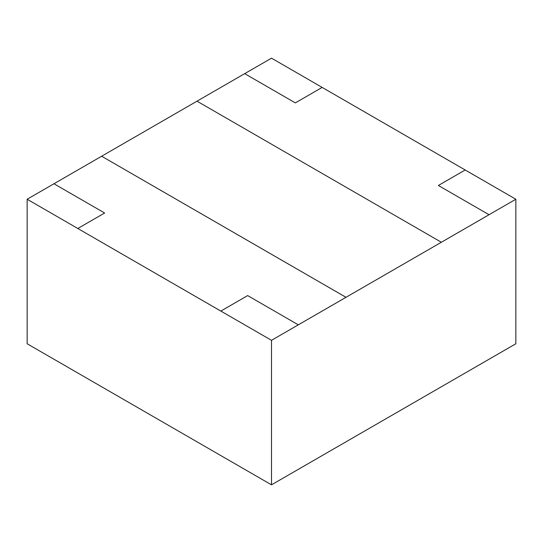 <?xml version="1.0" encoding="UTF-8"?>
<svg xmlns="http://www.w3.org/2000/svg" width="543" height="543" viewBox="0 0 543 543"><rect width="100%" height="100%" fill="white"/><g stroke="black" fill="none" stroke-linecap="round" stroke-linejoin="round"><path stroke-width="0.81" d="M27.15 199.24L77.805 228.488L104.629 213.005L77.805 228.488L271.5 340.318L441.35 242.253L197 101.174L101.65 156.228L346 297.32L298.317 324.843L346 297.306L101.65 156.228L53.967 183.758L104.629 213.005L53.967 183.758L27.15 199.24L27.15 343.76L271.5 484.831L515.85 343.76L515.85 199.24L465.195 169.993L438.371 185.475L489.033 214.723L515.85 199.24M220.845 311.071L247.662 295.582L298.317 324.843L247.662 295.582L220.845 311.085L77.805 228.488L220.845 311.071M322.155 87.416L271.5 58.169L244.683 73.651L295.338 102.898L322.155 87.416L465.195 169.993L438.371 185.475L489.033 214.723L441.35 242.266L489.033 214.736L441.35 242.253L197 101.174L244.683 73.651L295.338 102.898L322.155 87.416M271.5 340.318L271.5 484.831"/></g></svg>
